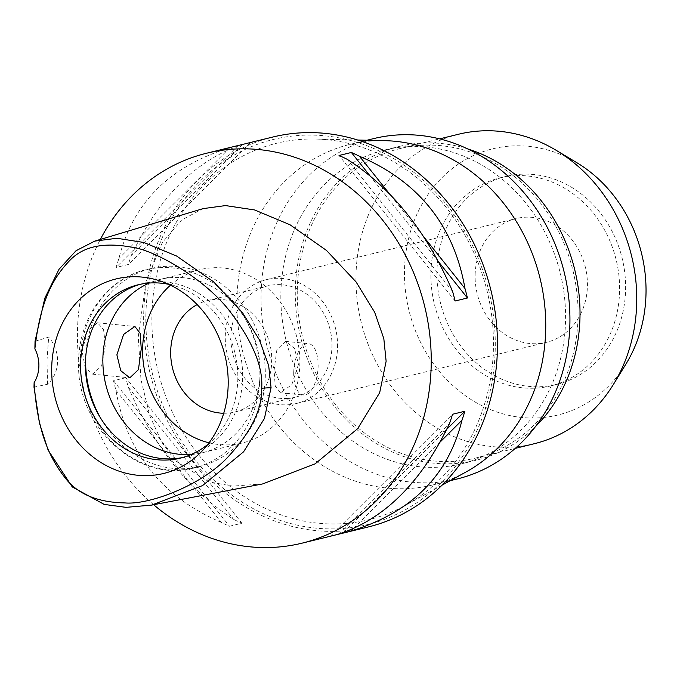 <?xml version="1.0" encoding="UTF-8"?>
<svg xmlns="http://www.w3.org/2000/svg" width="680" height="680" viewBox="0 0 680 680"><rect width="100%" height="100%" fill="white"/><g stroke="black" fill="none" stroke-linecap="round" stroke-linejoin="round"><path stroke-width="0.51" stroke-dasharray="3.4 2.55" d="M35.037 341.284L48.663 337.118A31.858 27.837 76.3 0 1 57.545 361.615A31.858 27.837 76.3 0 1 47.592 384.243L34 387.158M82.144 351.381L87.456 330.913L97.503 322.779L103.555 329.545L105.391 345.304L101.626 365.882L92.608 374.161L85.093 367.251L82.144 351.381M47.592 384.243L46.988 360.57L48.663 337.118M203.142 208.615L181.636 219.988L162.325 242.565L146.005 281.537L138.252 336.71L140.981 379.652L149.77 415.777L161.917 442.442L175.627 460.921L208.905 481.873L232.653 486.106L262.718 483.913M153.629 504.721A200.719 175.389 76.3 0 1 77.478 330.701A200.719 175.389 76.3 0 1 100.326 239.445M272.867 137.02A200.719 175.389 -103.7 0 0 143.701 314.5A200.719 175.389 -103.7 0 0 368.254 526.966M236.589 145.894A200.719 175.389 -103.7 0 0 229.882 147.696C169.558 166.201 132.575 203.133 118.932 258.485A200.719 175.389 -103.7 0 0 116.059 267.469L128.401 264.452A200.719 175.389 76.3 0 1 131.274 255.468C159.392 196.571 196.367 159.647 242.225 144.679A200.719 175.389 76.3 0 1 247.35 143.276M125.825 377.706L113.483 380.724A200.719 175.389 -103.7 0 0 115.948 390.235C126.905 452.999 162.053 497.063 221.374 522.435A200.719 175.389 -103.7 0 0 229.542 526.244L241.884 523.226A200.719 175.389 76.3 0 1 233.716 519.409C188.862 490.501 153.714 446.437 128.291 387.217A200.719 175.389 76.3 0 1 125.825 377.706L241.884 523.226M331.984 535.84A200.719 175.389 -103.7 0 1 330.387 536.222L333.565 535.449M145.885 314.712A198.245 173.221 76.3 0 1 325.014 135.839A198.245 173.221 76.3 0 1 495.227 349.274A198.245 173.221 76.3 0 1 316.106 528.148A198.245 173.221 76.3 0 1 145.885 314.712M151.929 314.585A193.783 169.32 76.3 0 1 315.571 139.043A193.783 169.32 76.3 0 1 493.408 348.373A193.783 169.32 -103.7 0 1 405.203 505.469A193.783 169.32 -103.7 0 1 233.988 489.43A193.783 169.32 -103.7 0 1 151.929 314.585M465.944 472.022A175.236 153.119 76.3 0 1 432.939 484.908A175.236 153.119 76.3 0 1 236.903 299.412A175.236 153.119 76.3 0 1 349.664 144.475A175.236 153.119 76.3 0 1 384.88 140.667M373.855 138.558A175.236 153.119 -103.7 0 0 261.094 293.497A175.236 153.119 -103.7 0 0 457.13 478.983M565.539 320.969A161.534 141.143 76.3 0 1 461.592 463.794A161.534 141.143 76.3 0 1 280.882 292.808A161.534 141.143 76.3 0 1 384.829 149.974A161.534 141.143 76.3 0 1 565.539 320.969M467.602 148.894A161.534 141.143 -103.7 0 0 399.271 146.446A161.534 141.143 -103.7 0 0 295.332 289.272A161.534 141.143 -103.7 0 0 476.042 460.258A161.534 141.143 -103.7 0 0 535.517 426.538M297.296 289.468A159.307 139.196 76.3 0 1 399.806 148.606A159.307 139.196 76.3 0 1 578.017 317.237A159.307 139.196 76.3 0 1 475.507 458.09A159.307 139.196 76.3 0 1 297.296 289.468M458.507 134.249A159.307 139.196 -103.7 0 0 355.997 275.102A159.307 139.196 -103.7 0 0 534.208 443.734M576.683 162.605A137.037 119.74 -103.7 0 0 404.515 269.977A137.037 119.74 -103.7 0 0 488.954 408.944A137.037 119.74 -103.7 0 0 625.948 364.029M430.933 272.587A107.049 93.542 76.3 0 1 499.817 177.939A107.049 93.542 76.3 0 1 619.582 291.252A107.049 93.542 76.3 0 1 550.689 385.909A107.049 93.542 76.3 0 1 430.933 272.587M625.6 289.782A107.049 93.542 -103.7 0 0 505.835 176.46A107.049 93.542 -103.7 0 0 436.951 271.116A107.049 93.542 -103.7 0 0 556.716 384.438A107.049 93.542 -103.7 0 0 625.6 289.782M475.133 274.899A63.724 55.675 76.3 0 1 516.137 218.552A63.724 55.675 76.3 0 1 587.418 286.008A63.724 55.675 76.3 0 1 546.414 342.346A63.724 55.675 76.3 0 1 475.133 274.899M337.569 347.123A63.724 55.675 -103.7 0 0 266.288 279.675A63.724 55.675 -103.7 0 0 225.284 336.013A63.724 55.675 -103.7 0 0 296.565 403.461A63.724 55.675 -103.7 0 0 337.569 347.123M230.894 336.566A57.349 50.108 76.3 0 1 267.801 285.863A57.349 50.108 76.3 0 1 331.959 346.57A57.349 50.108 76.3 0 1 295.052 397.273A57.349 50.108 76.3 0 1 230.894 336.566M223.737 413.253A57.349 50.108 -103.7 0 0 234.847 412.003A57.349 50.108 -103.7 0 0 271.753 361.293A57.349 50.108 -103.7 0 0 207.595 300.585A57.349 50.108 -103.7 0 0 197.157 304.606M170.476 285.175A89.207 77.953 76.3 0 1 200.022 269.637A89.207 77.953 76.3 0 1 299.82 364.072A89.207 77.953 76.3 0 1 242.42 442.952A89.207 77.953 76.3 0 1 209.032 442.808M298.469 364.403L291.813 384.701L280.466 392.743L275.23 386.078L274.082 370.37L276.879 349.69L285.549 341.377L294.542 348.423L298.469 364.403M191.318 454.452A89.207 77.953 -103.7 0 0 202.682 452.667A89.207 77.953 -103.7 0 0 260.091 373.796A89.207 77.953 -103.7 0 0 160.284 279.361A89.207 77.953 -103.7 0 0 149.379 283.024M293.734 372.317A25.806 11.993 95.7 0 0 303.39 395.012A25.806 11.993 95.7 0 0 318.121 366.35A25.806 11.993 95.7 0 0 308.465 343.647A25.806 11.993 95.7 0 0 293.734 372.317M85.663 357.527A101.957 89.088 76.3 0 1 151.24 268.455A101.957 89.088 76.3 0 1 265.293 376.38A101.957 89.088 76.3 0 1 199.691 466.522A101.957 89.088 76.3 0 1 100.402 417.784M140.429 284.265A89.207 77.953 76.3 0 1 142.826 283.628A89.207 77.953 76.3 0 1 242.632 378.063A89.207 77.953 76.3 0 1 185.224 456.943A89.207 77.953 76.3 0 1 182.809 457.487M207.833 444.38A89.207 77.953 -103.7 0 0 214.243 438.498A89.207 77.953 -103.7 0 0 237.813 379.245A89.207 77.953 -103.7 0 0 177.081 286.594A89.207 77.953 -103.7 0 0 168.682 284.333M115.948 390.235L221.374 522.435M113.483 380.724L229.542 526.244M128.291 387.217L233.716 519.409M338.691 534.038L449.633 423.249M330.387 536.222L452.514 414.264M343.434 532.5L446.735 429.352M353.608 528.445L440.07 442.102M452.625 291.499L347.2 159.307M455.09 301.01L339.031 155.49M438.353 261.536L370.048 175.891M422.781 235.586L390.184 194.718M229.882 147.696L118.932 258.485M238.178 145.511L116.059 267.469M250.52 142.494L128.401 264.452M242.225 144.679L131.274 255.468M80.215 359.924A101.957 89.088 -103.7 0 0 194.276 467.848A101.957 89.088 -103.7 0 0 259.879 377.706A101.957 89.088 -103.7 0 0 145.817 269.781A101.957 89.088 -103.7 0 0 80.215 359.924M442.06 485.171L405.203 505.469M357.629 140.029L315.571 139.043M349.664 144.475L366.945 140.25M432.939 484.908L450.228 480.675M384.829 149.974L399.271 146.446M461.592 463.794L476.042 460.258M399.806 148.606L439.603 138.873M475.507 458.09L515.312 448.358M499.817 177.939L505.835 176.46M550.689 385.909L556.716 384.438M266.288 279.675L516.137 218.552M296.565 403.461L546.414 342.346M207.595 300.585L267.801 285.863M234.847 412.003L295.052 397.273M202.682 452.667L242.42 442.952M280.466 392.743L303.39 395.012M285.549 341.377L308.465 343.647M160.284 279.361L200.022 269.637M97.503 322.779L134.793 326.468M92.608 374.161L129.693 377.825M151.24 268.455L145.817 269.781C107.38 278.528 79.033 317.738 78.701 360.749C75.021 425.161 137.02 484.083 194.276 467.848L199.691 466.522M180.404 458.125L185.224 456.943M138.014 284.81L142.826 283.628M177.081 286.594L160.004 280.916M214.243 438.498L201.714 451.427"/><path stroke-width="1.02" d="M34.119 382.661A31.858 27.837 -103.7 0 0 38.887 366.18A31.858 27.837 -103.7 0 0 34.884 348.832C40.426 299.472 54.043 276.692 69.725 260.534C82.849 246.576 103.207 242.08 130.798 247.044C154.7 249.551 206.499 279.811 230.843 312.639C252.9 341.998 263.185 367.192 261.707 388.229C262.225 409.445 250.852 432.488 227.571 457.368C201.586 485.401 149.039 505.087 125.035 502.928C97.291 502.418 77.222 493.927 64.821 477.454C49.886 458.192 37.408 432.897 34.119 382.661L34 387.158L39.44 423.104L48.136 450.151L72.267 486.923L104.21 504.415L126.081 507.356L151.623 505.104L262.718 483.913L315.07 463.87L357.654 428.672L379.686 392.675L386.129 361.233L383.817 338.58L374.646 312.214L356.014 281.851L326.485 250.435L290.003 224.757L254.583 209.95L225.53 205.581L203.142 208.615L94.809 241.094L116.909 238.272L143.778 242.463L176.656 256.054L213.418 281.69L242.267 312.332L259.301 339.668L268.668 365.508L271.065 387.625L264.426 418.506L243.593 451.8L202.555 485.588L151.623 505.104M228.174 384.905A100.138 87.499 -103.7 0 0 160.004 280.916A100.138 87.499 -103.7 0 0 51.714 367.447A100.138 87.499 -103.7 0 0 104.72 464.729A100.138 87.499 -103.7 0 0 201.714 451.427A100.138 87.499 -103.7 0 0 228.174 384.905M34.884 348.832L35.037 341.284L44.795 298.231L58.998 269.305L76.058 250.707L94.809 241.094M100.326 239.445A200.719 175.389 76.3 0 1 206.635 153.221A200.719 175.389 76.3 0 1 431.188 365.695A200.719 175.389 76.3 0 1 302.03 543.167A200.719 175.389 76.3 0 1 153.629 504.721M446.735 429.352L464.856 411.247A200.719 175.389 76.3 0 1 461.975 420.231C448.341 475.583 411.357 512.516 351.033 531.02A200.719 175.389 76.3 0 1 344.326 532.822L368.254 526.966A200.719 175.389 -103.7 0 0 497.412 349.495A200.719 175.389 -103.7 0 0 272.867 137.02L248.931 142.876A200.719 175.389 76.3 0 1 250.52 142.494L238.178 145.511A200.719 175.389 -103.7 0 0 236.589 145.894L206.635 153.221M467.432 297.993L455.09 301.01A200.719 175.389 -103.7 0 0 452.625 291.499C427.193 232.279 392.054 188.215 347.2 159.307A200.719 175.389 -103.7 0 0 339.031 155.49L351.373 152.473A200.719 175.389 76.3 0 1 359.541 156.29C418.863 181.662 454.01 225.726 464.967 288.481A200.719 175.389 76.3 0 1 467.432 297.993L438.353 261.536M247.35 143.276A200.719 175.389 76.3 0 1 248.931 142.876M302.03 543.167L331.984 535.84A200.719 175.389 -103.7 0 0 338.691 534.038C384.548 519.078 421.524 482.146 449.633 423.249A200.719 175.389 -103.7 0 0 452.514 414.264L464.856 411.247M344.326 532.822A200.719 175.389 76.3 0 1 342.728 533.205L343.434 532.5M333.565 535.449L342.728 533.205M357.629 140.029L384.88 140.667A175.236 153.119 76.3 0 1 545.7 329.97A175.236 153.119 76.3 0 1 465.944 472.022L442.06 485.171M450.228 480.675L457.13 478.983A175.236 153.119 -103.7 0 0 569.891 324.046A175.236 153.119 -103.7 0 0 373.855 138.558L366.945 140.25M535.517 426.538A161.534 141.143 -103.7 0 0 579.981 317.433A161.534 141.143 -103.7 0 0 467.602 148.894M515.312 448.358L534.208 443.734A159.307 139.196 -103.7 0 0 613.411 384.438A159.307 139.196 -103.7 0 0 636.718 302.88A159.307 139.196 -103.7 0 0 556.138 150.288A159.307 139.196 -103.7 0 0 458.507 134.249L439.603 138.873M613.411 384.438L625.948 364.029A137.037 119.74 -103.7 0 0 646 293.87A137.037 119.74 -103.7 0 0 576.683 162.605L556.138 150.288M197.157 304.606A57.349 50.108 -103.7 0 0 170.689 351.296A57.349 50.108 -103.7 0 0 223.737 413.253M209.032 442.808A89.207 77.953 76.3 0 1 142.621 348.517A89.207 77.953 76.3 0 1 170.476 285.175M149.379 283.024A89.207 77.953 -103.7 0 0 102.884 358.241A89.207 77.953 -103.7 0 0 191.318 454.452M116.883 354.815L120.743 370.685L129.804 377.842L138.431 369.648L141.261 348.849L140.148 333.251L134.886 326.476L123.615 334.407L116.883 354.815M100.402 417.784A101.957 89.088 76.3 0 1 85.638 358.598A101.957 89.088 76.3 0 1 85.663 357.527M182.809 457.487A89.207 77.953 76.3 0 1 85.425 362.508A89.207 77.953 76.3 0 1 140.429 284.265M168.682 284.333A89.207 77.953 -103.7 0 0 138.014 284.81A89.207 77.953 -103.7 0 0 80.605 363.69A89.207 77.953 -103.7 0 0 180.404 458.125A89.207 77.953 -103.7 0 0 207.833 444.38M351.033 531.02L353.608 528.445M440.07 442.102L461.975 420.231M370.048 175.891L351.373 152.473M464.967 288.481L422.781 235.586M390.184 194.718L359.541 156.29M271.065 387.625L261.707 388.229"/></g></svg>
